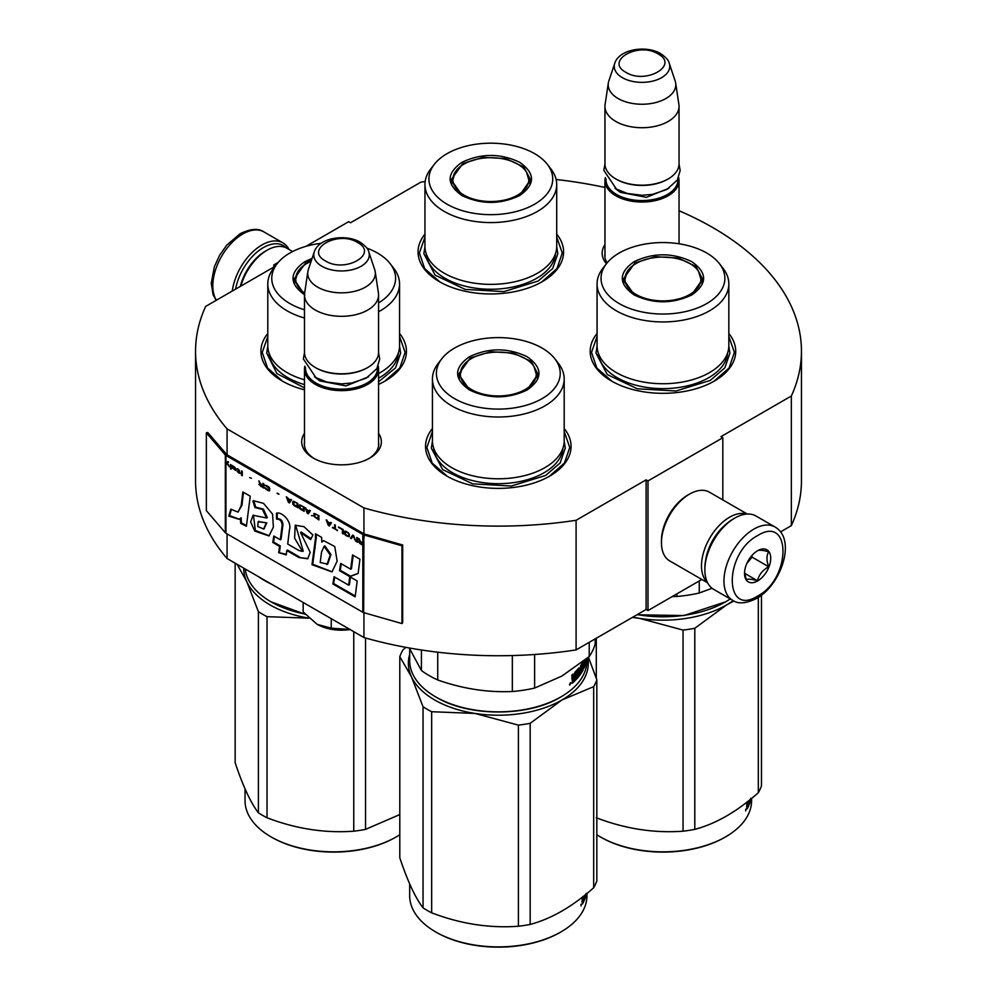 <?xml version="1.0" encoding="UTF-8"?>
<svg xmlns="http://www.w3.org/2000/svg" width="997" height="997" viewBox="0 0 997 997"><rect width="100%" height="100%" fill="white"/><g stroke="black" fill="none" stroke-linecap="round" stroke-linejoin="round"><path stroke-width="1.5" d="M227.067 533.894L227.067 558.519A302.951 174.911 180 0 1 195.549 480.828L195.549 351.206A302.951 174.911 180 0 0 227.067 428.897L363.942 507.922A302.951 174.911 180 0 0 576.092 520.284L646.118 479.856L647.988 480.94L722.825 437.733L720.956 436.649L791.344 396.008L791.344 525.631L780.501 531.887M305.979 246.334L348.638 221.695L350.508 222.78L420.908 182.139A302.951 174.911 180 0 1 425.158 181.504M556.127 179.497A302.951 174.911 180 0 1 604.955 187.461M679.044 210.753A302.951 174.911 180 0 1 801.451 351.206A302.951 174.911 180 0 1 791.344 396.008M275.484 265.875L273.801 264.903L278.3 262.311M275.16 266.286L205.656 306.415A302.951 174.911 180 0 0 195.549 351.206M378.573 433.359A39.843 23.006 180 0 1 369.713 458.097L369.713 458.097A39.843 23.006 180 0 1 313.357 458.097A39.843 23.006 180 0 1 304.484 433.359M606.475 263.657A39.843 23.006 180 0 1 604.955 244.764M597.066 333.484A72.756 42.011 -0 0 0 611.497 381.016A72.756 42.011 -0 0 0 714.4 381.016A72.756 42.011 -0 0 0 728.832 333.484M424.946 234.108A72.756 42.011 -0 0 0 439.378 281.653A72.756 42.011 -0 0 0 542.281 281.653A72.756 42.011 -0 0 0 556.712 234.108M267.794 333.484A72.756 42.011 -0 0 0 282.226 381.016A72.756 42.011 -0 0 0 304.484 389.802M378.573 384.368A72.756 42.011 -0 0 0 385.129 381.016A72.756 42.011 -0 0 0 399.56 333.484M432.436 428.536A72.756 42.011 -0 0 0 446.868 476.08A72.756 42.011 -0 0 0 549.758 476.08A72.756 42.011 -0 0 0 564.19 428.536M801.451 351.206L801.451 480.828A302.951 174.911 180 0 1 791.344 525.631M273.801 264.903L273.801 267.071M227.067 428.897L227.067 454.819A1.583 0.922 180 0 1 226.768 454.582L207.775 432.461L206.354 432.86L206.354 510.638L225.347 532.759A3.178 1.832 0 0 0 225.945 533.245L362.821 612.258A3.178 1.832 0 0 0 363.656 612.607L401.978 623.574L401.978 545.808L363.656 534.841A3.178 1.832 180 0 1 362.821 534.492L225.945 455.467A3.178 1.832 180 0 1 225.347 454.981L206.354 432.86M363.942 612.694L363.942 637.544L227.067 558.519M363.942 507.922L363.942 533.844L227.067 454.819M576.092 520.284L576.092 649.907A302.951 174.911 180 0 1 363.942 637.544M576.092 649.907L646.118 609.479L646.118 479.856M647.988 480.94L647.988 610.563L646.118 609.479M701.838 579.469L647.988 610.563M722.825 437.733L722.825 499.921M378.573 442.007A37.201 21.473 180 0 1 378.735 444.001A37.201 21.473 180 0 1 368.74 458.645M314.317 458.645A37.201 21.473 180 0 1 304.334 444.001A37.201 21.473 180 0 1 304.484 442.007M607.111 262.859A37.201 21.473 180 0 1 604.793 255.394A37.201 21.473 180 0 1 604.955 253.412M439.851 281.914L424.71 268.629L419.388 253.026L424.946 237.074M556.712 237.074L562.271 253.026L556.949 268.629L541.807 281.914M611.971 381.29L596.829 368.005L591.52 352.402L597.066 336.45M728.832 336.45L734.39 352.402L729.081 368.005L713.927 381.29M564.19 431.502L569.748 447.454L564.439 463.057L549.285 476.342M447.341 476.342L432.187 463.057L426.878 447.454L432.436 431.502M399.56 336.45L405.106 352.402L399.797 368.005L384.655 381.29M282.699 381.29L267.545 368.005L262.236 352.402L267.794 336.45M235.616 289.118A40.216 23.218 -60 0 1 263.333 247.617A40.216 23.218 -60 0 1 286.451 247.991M232.289 291.037A42.335 24.439 -60 0 1 261.825 245.025A42.335 24.439 -60 0 1 282.998 242.932A42.335 24.439 -60 0 1 289.043 249.474M775.043 527.014L755.963 515.997A42.335 24.439 120 0 0 734.789 518.091L733.293 518.963A40.216 23.218 120 0 0 704.867 568.215L704.867 569.948A42.335 24.439 120 0 0 713.628 589.327L732.708 600.344C738.067 604.194 745.993 603.571 756.524 598.499C781.149 585.027 796.753 539.377 775.043 527.014A42.335 24.439 120 0 0 753.882 529.108A42.335 24.439 120 0 0 726.227 566.421A42.335 24.439 120 0 0 732.708 600.344M733.293 518.963L734.789 518.091A42.335 24.439 120 0 0 704.867 569.948M757.62 535.588C723.834 553.235 723.834 617.467 757.62 596.081C791.406 578.447 791.406 514.215 757.62 535.588M757.62 550.718A18.519 10.693 120 0 0 744.522 573.4A18.519 10.693 120 0 0 757.62 580.964A18.519 10.693 120 0 0 770.718 558.283A18.519 10.693 120 0 0 757.62 550.718M744.56 572.29L746.255 579.731C747.688 578.721 751.426 579.058 757.483 580.728C758.916 574.733 762.655 570.085 768.712 566.757C766.394 560.439 766.394 555.454 768.712 551.79C762.655 550.12 758.916 549.796 757.483 550.793M757.483 580.728L744.647 573.312M768.712 566.757L752.012 557.124L752.012 555.416M750.267 557.56A15.877 9.16 120 0 1 746.778 563.604L752.012 557.124M292.62 251.543L286.912 248.253A39.693 22.919 120 0 0 267.071 250.222L265.202 251.294A37.039 21.386 120 0 0 240.339 286.388M265.202 251.294L267.071 250.222A39.693 22.919 120 0 0 240.888 286.064M746.678 514.078A39.693 22.919 120 0 0 729.555 517.231A39.693 22.919 120 0 0 704.381 549.858A39.693 22.919 120 0 0 707.322 582.248M747.276 514.041L709.366 492.144A39.693 22.919 120 0 0 689.525 494.113L687.643 495.197A37.039 21.386 120 0 0 661.46 540.561L661.46 542.717A39.693 22.919 120 0 0 669.672 560.887L707.583 582.784M689.525 494.113A39.693 22.919 120 0 0 689.513 494.113A39.693 22.919 120 0 0 661.46 542.717M726.177 524.11A37.039 21.386 120 0 0 705.764 559.479M679.044 243.779L679.044 180.656A37.039 21.386 0 0 1 656.176 200.409A37.039 21.386 0 0 1 615.81 195.773A37.039 21.386 180 0 1 604.955 180.656A37.039 21.386 180 0 1 605.353 177.528M679.044 180.656A37.039 21.386 0 0 0 678.645 177.528M677.948 178.949A35.979 20.775 0 0 1 656.437 198.814A35.979 20.775 0 0 1 616.557 194.477A35.979 20.775 180 0 1 606.039 178.949M616.557 179.36L615.81 178.924L616.557 179.36A35.979 20.775 0 0 0 667.442 179.36A35.979 20.775 0 0 0 667.816 179.136M667.442 179.36L668.189 178.924A37.039 21.386 0 0 1 615.81 178.924A37.039 21.386 180 0 1 604.955 163.807L604.955 106.343A37.039 21.386 180 0 1 605.092 104.486L608.332 83.038A33.798 19.516 180 0 1 608.818 81.031L614.75 63.297A27.754 16.027 0 0 0 622.377 77.666A27.754 16.027 -0 0 0 655.017 80.483A27.754 16.027 -0 0 0 669.249 63.297L675.181 81.031A33.798 19.516 0 0 1 675.667 83.038L678.895 104.486A37.039 21.386 0 0 1 679.044 106.343A37.039 21.386 0 0 1 656.176 126.096A37.039 21.386 0 0 1 615.81 121.46A37.039 21.386 180 0 1 604.955 106.343M668.189 178.924A37.039 21.386 0 0 0 679.044 163.807L679.044 106.343M675.667 83.038A33.798 19.516 0 0 1 656.275 102.417A33.798 19.516 0 0 1 618.103 98.529A33.798 19.516 180 0 1 608.332 83.038M378.573 445.983L378.573 369.251A37.039 21.386 0 0 1 355.705 389.004A37.039 21.386 0 0 1 315.339 384.368A37.039 21.386 180 0 1 304.484 369.251A37.039 21.386 180 0 1 304.883 366.123M378.573 369.251A37.039 21.386 0 0 0 378.175 366.123M377.489 367.544A35.979 20.775 0 0 1 355.966 387.409A35.979 20.775 0 0 1 316.086 383.072A35.979 20.775 180 0 1 305.581 367.544M316.086 367.955L315.339 367.519L316.086 367.955A35.979 20.775 0 0 0 366.971 367.955A35.979 20.775 0 0 0 367.345 367.731M366.971 367.955L367.719 367.519A37.039 21.386 0 0 1 315.339 367.519A37.039 21.386 180 0 1 304.484 352.402L304.484 294.938A37.039 21.386 180 0 1 304.633 293.081L307.861 271.633A33.798 19.516 180 0 1 308.347 269.626L314.279 251.892A27.754 16.027 0 0 0 321.906 266.261A27.754 16.027 -0 0 0 354.546 269.078A27.754 16.027 -0 0 0 368.778 251.892L374.71 269.626A33.798 19.516 0 0 1 375.196 271.633L378.436 293.081A37.039 21.386 0 0 1 378.573 294.938A37.039 21.386 0 0 1 355.705 314.691A37.039 21.386 0 0 1 315.339 310.055A37.039 21.386 180 0 1 304.484 294.938M367.719 367.519A37.039 21.386 0 0 0 378.573 352.402L378.573 294.938M375.196 271.633A33.798 19.516 0 0 1 355.804 291.012A33.798 19.516 0 0 1 317.632 287.124A33.798 19.516 180 0 1 307.861 271.633M317.208 624.384C326.692 629.518 337.771 631.226 350.433 629.518L331.253 628.147L317.208 624.384L303.163 611.934L303.163 602.45M331.253 618.663L331.253 628.147M691.768 294.938C672.551 304.048 653.347 304.048 634.142 294.938C618.352 283.846 618.352 272.754 634.142 261.663C653.347 252.54 672.551 252.54 691.768 261.663C707.558 272.754 707.558 283.846 691.768 294.938L691.656 294.987M597.066 283.921L597.066 345.697A65.877 38.036 180 0 0 637.744 380.842A65.877 38.036 180 0 0 709.54 372.591A65.877 38.036 0 0 0 728.832 345.697L728.832 283.921A65.877 38.036 0 0 0 723.099 268.392L719.473 263.707A61.914 35.742 0 0 0 619.174 253.026A61.914 35.742 180 0 0 606.438 263.707L602.811 268.392A65.877 38.036 180 0 0 597.066 283.921A65.877 38.036 180 0 0 637.744 319.052A65.877 38.036 180 0 0 709.54 310.815A65.877 38.036 0 0 0 728.832 283.921M606.438 263.707A61.914 35.742 180 0 0 627.848 307.737A61.914 35.742 180 0 0 706.723 303.574A61.914 35.742 0 0 0 719.473 263.707M634.528 295.149L623.262 279.16L634.89 262.959L655.216 256.69L678.134 257.999L695.943 266.436L702.636 279.16L691.407 295.137M624.209 279.372L623.524 281.752M702.387 281.752L701.689 279.372M730.253 598.923A88.633 51.171 180 0 1 725.629 601.814L683.942 615.573L636.946 614.775M724.881 602.238L725.629 601.814A88.633 51.171 180 0 1 637.245 614.601M712.057 588.267L699.258 593.003A97.893 56.517 180 0 1 676.963 596.455L672.177 596.592M676.963 593.826L676.963 596.455M699.258 580.952L699.258 593.003M728.832 346.146L729.916 353.075L724.819 367.868L710.3 380.405L676.016 390.986L637.332 388.793L607.273 374.548L595.994 353.075L597.078 346.146M632.821 617.155A89.954 51.931 -0 0 0 639.675 618.389L632.372 617.417M601.029 837.281L600.281 836.857L601.029 837.281A87.574 50.56 0 0 0 724.881 837.281A87.574 50.56 0 0 0 725.255 837.069M694.809 628.26L726.564 604.942A89.954 51.931 0 0 1 639.675 618.389L683.045 630.079A100.547 58.05 0 0 0 694.809 628.26L694.809 829.379C715.983 823.746 737.144 811.521 758.318 792.715A100.547 58.05 0 0 0 761.471 785.91L761.471 595.172M733.917 600.979L726.564 604.942A89.954 51.931 0 0 0 733.244 600.63M758.318 597.415L758.318 792.715M683.045 630.079L683.045 831.199A100.547 58.05 -0 0 0 694.809 829.379M596.293 638.242L596.293 678.284M683.045 831.199C654.132 833.305 625.219 828.831 596.293 817.777M724.881 837.281L725.629 836.857A88.633 51.171 0 0 1 600.281 836.857A88.633 51.171 180 0 1 596.829 834.751M725.629 836.857A88.633 51.171 0 0 0 751.588 800.666L751.588 798.423M746.84 808.916L746.84 804.591M746.828 804.38L746.828 802.236M747.725 803.034L748.298 801.077M747.476 801.725L746.828 802.722M746.716 802.859L747.276 801.738M750.093 799.631L750.043 800.828A88.633 51.171 0 0 1 749.121 803.27L749.121 804.866A88.633 51.171 0 0 0 750.965 798.921M749.345 800.23L749.345 801.114A88.633 51.171 0 0 0 749.819 799.856M747.102 808.966A88.633 51.171 0 0 0 748.735 805.788L748.012 805.676M746.828 807.433A87.574 50.56 0 0 0 747.276 806.536M748.735 805.788L748.735 800.728M747.576 806.523L747.576 806.523A88.633 51.171 0 0 0 748.298 805.102L748.298 803.507L747.276 803.333A87.574 50.56 0 0 1 746.828 804.243M748.298 803.507A88.633 51.171 0 0 1 747.476 805.102L747.476 806.448L746.828 806.324M746.903 805.701A87.574 50.56 0 0 0 747.227 805.065M750.753 798.323L750.454 799.345M745.781 809.265L745.706 810.922L745.656 809.24M689.799 294.476A37.961 21.922 180 0 1 642.529 297.455A37.961 21.922 180 0 1 627.312 271.446A37.961 21.922 180 0 1 636.111 263.482A37.961 21.922 0 0 1 698.598 271.446A37.961 21.922 0 0 1 689.799 294.476M623.935 283.36A39.033 22.532 180 0 1 623.923 282.762L627.312 271.446M701.963 283.36A39.033 22.532 0 0 0 701.975 282.762L698.598 271.446M519.636 195.562C500.432 204.672 481.227 204.672 462.022 195.562C446.22 184.47 446.22 173.378 462.022 162.287C481.227 153.177 500.432 153.177 519.636 162.287C535.439 173.378 535.439 184.47 519.636 195.562L519.537 195.624M424.946 184.545L424.946 246.321A65.877 38.036 180 0 0 465.611 281.466A65.877 38.036 180 0 0 537.42 273.228A65.877 38.036 0 0 0 556.712 246.321L556.712 184.545A65.877 38.036 0 0 0 550.967 169.016L547.341 164.331A61.914 35.742 0 0 0 447.055 153.65A61.914 35.742 180 0 0 434.318 164.331L430.692 169.016A65.877 38.036 180 0 0 424.946 184.545A65.877 38.036 180 0 0 465.611 219.676A65.877 38.036 180 0 0 537.42 211.439A65.877 38.036 0 0 0 556.712 184.545M434.318 164.331A61.914 35.742 180 0 0 455.716 208.361A61.914 35.742 180 0 0 534.604 204.198A61.914 35.742 0 0 0 547.341 164.331M462.396 195.773L451.143 179.784L462.77 163.583L483.084 157.314L506.015 158.623L523.824 167.06L530.516 179.784L519.275 195.761M452.09 179.996L451.404 182.376M530.254 182.376L529.569 179.996M556.712 246.77L557.797 253.699L552.699 268.492L538.181 281.029L503.896 291.61L465.2 289.417L435.153 275.172L423.862 253.699L424.946 246.77M517.667 195.1A37.961 21.922 180 0 1 470.397 198.079A37.961 21.922 180 0 1 455.18 172.07A37.961 21.922 180 0 1 463.991 164.106A37.961 21.922 0 0 1 526.478 172.07A37.961 21.922 0 0 1 517.667 195.1M451.815 183.984A39.033 22.532 180 0 1 451.803 183.386L455.18 172.07M529.843 183.984A39.033 22.532 0 0 0 529.856 183.386L526.478 172.07M586.946 658.431L586.946 660.675A88.633 51.171 180 0 1 560.987 696.866L560.239 697.289C527.999 716.893 468.627 716.893 436.387 697.289L435.639 696.866A88.633 51.171 180 0 1 409.68 660.675L409.68 648.885M527.126 389.989C507.922 399.099 488.704 399.099 469.5 389.989C453.71 378.897 453.71 367.806 469.5 356.714C488.704 347.604 507.922 347.604 527.126 356.714C542.916 367.806 542.916 378.897 527.126 389.989L527.014 390.051M432.436 378.972L432.436 440.749A65.877 38.036 180 0 0 473.101 475.893A65.877 38.036 180 0 0 544.898 467.655A65.877 38.036 0 0 0 564.19 440.749L564.19 378.972A65.877 38.036 0 0 0 558.457 363.444L554.831 358.758A61.914 35.742 0 0 0 454.532 348.078A61.914 35.742 180 0 0 441.796 358.758L438.169 363.444A65.877 38.036 180 0 0 432.436 378.972A65.877 38.036 180 0 0 473.101 414.116A65.877 38.036 180 0 0 544.898 405.866A65.877 38.036 0 0 0 564.19 378.972M441.796 358.758A61.914 35.742 180 0 0 463.206 402.788A61.914 35.742 180 0 0 542.094 398.626A61.914 35.742 0 0 0 554.831 358.758M469.886 390.201L458.62 374.211L470.248 358.01L490.574 351.742L513.505 353.05L531.314 361.487L538.006 374.211L526.765 390.188M459.567 374.436L458.882 376.804M537.744 376.804L537.059 374.436M421.419 649.982L421.419 670.545L409.281 647.988M437.733 652.188L437.733 679.966A97.893 56.517 180 0 1 421.419 670.545M585.887 661.347L586.224 661.572A88.633 51.171 180 0 1 583.93 668.302L583.719 668.277M560.239 697.289L560.987 696.866A88.633 51.171 180 0 1 435.639 696.866L436.387 697.289M586.548 658.755L586.46 660.4L586.46 658.818M586.323 660.388L586.024 660.812A88.633 51.171 180 0 1 585.164 663.69L584.753 663.641M586.735 658.606A88.633 51.171 180 0 1 586.51 660.151L586.585 658.73M576.64 674.471A87.574 50.56 180 0 0 577.338 673.648L578.297 673.91A88.633 51.171 180 0 1 576.64 675.816L576.64 674.209A88.633 51.171 180 0 0 578.297 672.314L578.16 670.37A88.633 51.171 180 0 1 575.543 673.249L575.394 680.328A88.633 51.171 180 0 1 572.39 683.157L572.627 678.895L571.917 678.633M572.627 678.895L571.917 678.521L572.627 678.895M572.153 674.857L572.153 676.789L573.499 677.362L573.038 674.072A88.633 51.171 180 0 1 571.917 675.056L571.917 678.521M578.734 668.052L578.833 667.94A88.633 51.171 180 0 1 574.995 672.215L574.559 676.352L573.499 677.362M578.21 668.7L578.21 670.32M578.21 672.414L578.21 673.897M579.182 668.177L579.182 674.421L578.297 674.184M581.725 667.529L582.734 667.716L582.634 669.224A88.633 51.171 180 0 1 580.715 672.314L580.715 665.398L579.182 674.421M580.715 672.314L579.967 672.14M581.625 667.442A87.574 50.56 180 0 1 581.164 668.239M582.634 667.629A88.633 51.171 180 0 1 581.463 669.598L581.176 669.535M583.93 668.302L583.631 662.02A88.633 51.171 180 0 1 581.974 665.061L581.164 665.348L581.463 669.598M583.046 661.572A88.633 51.171 180 0 1 581.463 664.276L581.164 665.398M584.142 660.699L583.719 662.993M584.753 660.213L584.753 661.597A88.633 51.171 180 0 1 584.142 663.055L584.13 663.117M585.164 659.877L585.164 663.69M586.074 660.375L586.074 659.142A88.633 51.171 180 0 1 585.314 661.634L585.314 660.039A88.633 51.171 180 0 0 585.451 659.653M583.631 662.02L582.871 661.896M581.862 665.485L581.974 667.18L581.164 666.943M583.095 665.198L583.095 665.198A88.633 51.171 180 0 1 581.974 667.18M582.31 666.594L582.31 667.566M583.008 665.36L583.095 669.996A88.633 51.171 180 0 1 576.179 679.505L576.179 677.91A88.633 51.171 180 0 0 578.16 675.679L578.297 673.91M580.64 672.302A87.574 50.56 180 0 1 579.967 673.336M579.78 673.623A87.574 50.56 180 0 1 576.179 678.197M578.16 670.37L577.201 670.096A87.574 50.56 180 0 1 574.621 672.95L574.471 673.374M575.543 673.249L574.621 672.95M575.394 680.328L574.471 680.029A87.574 50.56 180 0 1 571.917 682.459M575.394 673.673L574.559 673.411M574.471 676.452L574.471 677.923M584.217 666.071L584.753 663.192A88.633 51.171 180 0 1 584.142 664.65L583.719 665.921M584.753 663.192L583.719 663.055A87.574 50.56 180 0 1 583.719 663.067M573.051 680.752L572.328 680.49A87.574 50.56 180 0 0 572.353 680.465M573.038 680.714L573.038 679.381A88.633 51.171 180 0 0 574.559 677.96L574.559 679.555A88.633 51.171 180 0 1 573.225 680.814L572.328 680.49M574.559 677.96L573.649 677.648A87.574 50.56 180 0 1 572.415 678.82M573.038 679.381L572.403 679.144M572.153 679.568L572.153 680.39M571.119 683.157L569.474 684.49L570.645 682.97M569.736 685.064L569.786 683.967M586.323 658.93L586.224 661.572M589.227 642.317L589.227 656.537A97.893 56.517 0 0 0 595.197 643.663L595.197 638.878M589.227 656.537L561.922 676.041L534.616 688.067A97.893 56.517 180 0 1 512.333 691.507C487.458 692.616 462.596 688.765 437.733 679.966M512.333 655.552L512.333 691.507M534.616 654.493L534.616 688.067M570.645 682.808L570.022 684.827L570.384 682.696M564.19 441.197L565.274 448.127L560.177 462.92L545.658 475.457L511.374 486.038L472.69 483.844L442.643 469.599L431.352 448.127L432.436 441.197M405.854 647.352L402.95 649.87A100.547 58.05 180 0 0 399.797 656.662L411.425 676.714A89.954 51.931 -0 0 0 434.704 699.994A89.954 51.931 -0 0 0 475.033 713.441L431.664 711.721L431.664 912.828C460.577 923.895 489.49 928.357 518.403 926.25A100.547 58.05 -0 0 0 530.167 924.431L530.167 723.311A100.547 58.05 0 0 1 518.403 725.131L518.403 926.25M409.68 654.393A89.954 51.931 180 0 0 411.425 676.714L423.04 706.748A100.547 58.05 0 0 0 427.215 709.303A100.547 58.05 0 0 0 431.664 711.721M436.387 932.345L435.639 931.908L436.387 932.345A87.574 50.56 0 0 0 560.239 932.345A87.574 50.56 0 0 0 560.613 932.12M399.797 656.662L399.797 857.769C407.549 881.049 415.3 897.749 423.04 907.856L423.04 706.748M518.403 725.131L475.033 713.441A89.954 51.931 0 0 0 561.922 699.994L530.167 723.311M588.429 657.197L596.829 679.854A100.547 58.05 0 0 1 593.676 686.659L561.922 699.994A89.954 51.931 0 0 0 587.769 657.758M593.676 686.659L593.676 887.766C572.502 906.572 551.341 918.798 530.167 924.431M431.664 912.828A100.547 58.05 -0 0 1 427.215 910.423A100.547 58.05 180 0 1 423.04 907.856M593.676 887.766A100.547 58.05 0 0 0 596.829 880.974L596.829 679.854M560.239 932.345L560.987 931.908A88.633 51.171 0 0 1 435.639 931.908A88.633 51.171 180 0 1 409.68 895.717L409.68 883.928M560.987 931.908A88.633 51.171 0 0 0 586.946 895.717L586.946 893.474M582.933 901.575A88.633 51.171 0 0 0 583.656 900.154L583.656 898.559A88.633 51.171 0 0 1 582.834 900.166L582.933 901.575L582.186 901.388L582.198 899.655M582.186 899.431L582.186 897.288M583.071 898.459L583.656 896.129M582.834 896.826L582.186 897.774M582.074 897.911L582.647 896.789M585.463 894.683L585.401 895.879A88.633 51.171 0 0 1 584.491 898.322L584.491 899.917A88.633 51.171 0 0 0 586.336 893.973M584.716 895.294L584.716 896.178A88.633 51.171 0 0 0 585.189 894.907M582.198 903.967L582.46 904.017A88.633 51.171 0 0 0 584.092 900.839L583.37 900.727M582.186 902.484A87.574 50.56 0 0 0 582.647 901.587M584.092 900.839L584.092 895.78M582.26 900.752A87.574 50.56 0 0 0 582.584 900.117M583.656 898.559L582.647 898.397A87.574 50.56 0 0 1 582.186 899.294M582.46 904.017L582.186 901.425L582.834 901.562M586.111 893.374L585.812 894.396M581.151 904.329L581.064 905.974L581.014 904.291M525.157 389.528A37.961 21.922 180 0 1 477.887 392.506A37.961 21.922 180 0 1 462.67 366.497A37.961 21.922 180 0 1 471.469 358.534A37.961 21.922 0 0 1 533.956 366.497A37.961 21.922 0 0 1 525.157 389.528M459.305 378.411A39.033 22.532 180 0 1 459.281 377.813L462.67 366.497M537.321 378.411A39.033 22.532 0 0 0 537.333 377.813L533.956 366.497M305.269 614.314L270.997 601.814A88.633 51.171 180 0 1 245.225 569M378.573 373.539A65.877 38.036 180 0 0 380.256 372.591A65.877 38.036 0 0 0 399.56 345.697L399.56 283.921A65.877 38.036 0 0 0 393.815 268.392L390.188 263.707A61.914 35.742 0 0 0 366.871 248.128M378.573 311.749A65.877 38.036 180 0 0 380.256 310.815A65.877 38.036 0 0 0 399.56 283.921M378.573 302.914A61.914 35.742 0 0 0 390.188 263.707M321.171 243.293A61.914 35.742 0 0 0 289.89 253.026A61.914 35.742 180 0 0 277.154 263.707L273.527 268.392A65.877 38.036 180 0 0 267.794 283.921A65.877 38.036 180 0 0 304.484 318.018M304.496 294.688L293.99 279.16L305.605 262.959L311.513 260.155M294.938 279.372L294.24 281.752M304.858 294.938C289.068 283.846 289.068 272.754 304.858 261.663L312.123 258.335M304.484 309.818A61.914 35.742 180 0 1 277.154 263.707M304.484 379.807A65.877 38.036 180 0 1 267.794 345.697L267.794 283.921M271.595 584.23A97.893 56.517 180 0 1 257.974 576.353M305.032 614.052A88.633 51.171 180 0 1 270.997 601.814L271.745 602.238M399.548 346.146L400.632 353.075L395.535 367.868L378.573 381.751M304.484 387.87L276.942 373.601L266.71 353.075L267.794 346.146M237.099 564.302L246.782 581.662A89.954 51.931 -0 0 0 270.062 604.942A89.954 51.931 -0 0 0 309.07 618.177L267.022 616.669L267.022 817.777C295.935 828.831 324.848 833.305 353.761 831.199A100.547 58.05 -0 0 0 365.538 829.379L365.538 637.993M243.717 568.128A89.954 51.931 180 0 0 246.782 581.662L258.397 611.684A100.547 58.05 0 0 0 262.585 614.252A100.547 58.05 0 0 0 267.022 616.669M271.745 837.281L270.997 836.857L271.745 837.281A87.574 50.56 0 0 0 395.597 837.281A87.574 50.56 0 0 0 395.971 837.069M235.155 563.18L235.155 762.717C242.907 785.997 250.658 802.697 258.397 812.804L258.397 611.684M399.797 814.549L365.538 829.379M353.761 631.662L353.761 831.199M267.022 817.777A100.547 58.05 -0 0 1 262.585 815.359A100.547 58.05 180 0 1 258.397 812.804M395.597 837.281L396.345 836.857A88.633 51.171 0 0 1 270.997 836.857A88.633 51.171 180 0 1 245.038 800.666L245.038 788.876M396.345 836.857A88.633 51.171 0 0 0 399.797 834.751M304.633 293.093A37.961 21.922 180 0 1 298.028 271.446A37.961 21.922 180 0 1 306.827 263.482A37.961 21.922 0 0 1 311.114 261.351M294.663 283.36A39.033 22.532 180 0 1 294.651 282.762L298.028 271.446M359.256 538.916L360.191 541.134L358.77 541.57L359.643 542.642M360.652 543.577L363.195 545.072A2.642 1.533 0 0 0 363.893 545.359L364.042 545.409M359.68 541.919L362.821 543.452L362.821 544.836L359.556 542.119L360.316 541.67L363.195 543.24L363.195 545.072M358.77 541.57L359.817 543.465L362.821 545.297A3.178 1.832 0 0 0 363.656 545.633L363.656 541.321A3.178 1.832 180 0 1 362.821 540.972L362.821 543.452M362.821 542.904L360.602 541.62L358.646 538.554L359.817 541.346M363.195 540.76L363.195 542.692M241.187 505.691L238.009 512.109L230.818 509.193L228.824 516.085L239.018 519.312L240.427 518.266L240.663 523.35L246.396 526.279L250.259 496.219L242.857 491.945L241.187 505.691L241.935 505.267L238.009 512.109M252.926 501.042L254.97 507.548L262.336 509.342L266.585 518.004L253.088 515.25L250.646 521.93L254.771 531.077L268.991 535.95L273.39 527.077L272.58 514.14L263.507 503.335L253.462 500.731M298.876 550.494L287.722 544.05L289.454 529.694C292.046 522.004 282.4 511.586 276.518 513.119L276.518 519.113C280.032 519.063 281.914 521.194 282.163 525.506L280.294 539.776L273.826 536.037L272.779 542.443L279.509 546.331L278.711 552.662L286.251 554.905L286.812 550.543L298.876 557.51L307.712 558.781L310.217 552.375L300.546 532.51L310.628 539.626L312.884 535.003L303.96 526.665L295.249 525.257L294.589 538.081L302.477 551.453L298.876 550.494M315.488 538.417L311.986 564.676L331.976 571.917L337.148 561.099L334.755 546.543L323.651 540.636L321.832 542.081L321.62 537.358L315.488 533.819L315.488 538.417L316.236 537.981L312.734 564.24L332.138 571.817M339.503 570.695L349.785 576.627L358.122 573.512L359.942 559.205L352.539 554.93L350.707 569.225L340.687 563.442L339.503 570.695L340.251 570.259L350.533 576.191L358.147 573.35M355.156 596.842L357.175 580.977L349.773 576.702L348.651 585.152L334.07 576.727L332.886 583.98L355.156 596.842M357.599 542.281L357.599 537.956L356.814 537.495L356.814 541.82L357.599 542.281M355.767 541.221L353.673 535.688L352.626 535.09L350.533 538.193L351.318 538.654L353.15 535.937L355.767 541.221M346.345 535.788L349.1 536.722L349.486 534.741L348.576 533.021L345.697 531.177L344.389 531.339L344.65 534.155L346.345 535.788L349.336 536.523M342.432 533.52L343.217 533.968L343.217 529.656L338.506 526.939L342.432 529.756L342.432 533.52L343.217 533.545M327.004 520.297L326.218 519.836L328.312 525.369L329.359 525.967L331.453 522.864L330.668 522.403L330.144 523.201L327.527 521.693L327.004 520.297M314.055 513.467L314.055 516.496L318.903 519.936L318.903 515.611L314.055 513.467M312.622 515.661L311.45 515.636L312.622 515.661M308.31 513.816L310.403 510.701L309.618 510.252L309.095 511.05L306.478 509.542L305.169 507.685L307.263 513.218L308.31 513.816M299.81 504.868L298.901 505.541L299.287 507.972L304.122 511.399L304.122 507.087L299.81 504.868M293.529 501.242L292.62 501.915L293.006 504.345L297.854 507.785L297.854 503.46L293.529 501.242M279.023 494.151L277.191 493.104L279.023 494.151M242.283 475.706L242.283 471.382L241.498 470.933L241.498 475.245L242.283 475.706M233.522 466.422L232.089 465.499L232.488 468.204L236.139 470.41L233.136 468.49L236.277 469.014L233.522 466.422M332.5 527.326L337.46 530.653L335.366 528.983L335.366 525.12L334.581 524.671L334.581 528.535L332.5 527.326M286.338 496.818L288.432 502.351L289.479 502.949L291.573 499.833L290.788 499.385L290.264 500.182L286.338 496.818M239.417 470.459L237.585 468.665L238.757 471.917L237.323 471.456L238.757 473.027L240.451 473.263L239.417 472.291L239.417 470.459M264.903 485.078L269.09 488.331L268.692 490.125L264.778 487.583L265.426 488.792L269.477 490.761L269.875 488.779L268.953 487.059L264.903 485.078M262.946 483.308L262.946 485.24L260.716 483.956L258.759 480.89L259.93 483.682L258.896 484.28L263.731 488.081L263.731 483.757L262.946 483.308M251.443 478.224L249.611 477.625M231.042 464.889L230.394 464.515L231.042 469.213L231.042 464.889M227.777 461.536L225.347 464.415A3.178 1.832 0 0 0 225.945 464.889L227.117 463.642L229.347 466.858L227.515 463.219L228.562 461.985L227.777 461.536M243.505 492.319L241.935 505.267M240.663 523.35L241.411 522.914L246.496 525.519M240.427 518.266L241.174 517.829L241.411 522.914M228.824 516.085L229.572 515.648L239.218 519.188M231.279 509.754L229.572 515.648M253.687 500.644L255.718 507.124L263.445 509.143L267.308 517.543L266.585 518.004M254.97 507.548L255.718 507.124M253.437 515.075L255.344 530.466L269.277 535.75M295.586 525.095L303.225 551.017L302.477 551.453M300.546 532.51L301.293 532.074L311.064 538.729M298.876 557.51L308.023 558.569M286.812 550.543L287.56 550.107L299.623 557.074M278.711 552.662L286.338 554.27M279.509 546.331L280.257 545.895L279.459 552.226M272.779 542.443L273.527 542.007L280.257 545.895M274.449 536.398L273.527 542.007M280.294 539.776L281.042 539.34L282.911 525.07C282.824 520.82 280.942 518.702 277.266 518.677L276.518 519.113M277.266 513.143L277.266 518.677M316.236 534.255L316.236 537.981M321.832 542.081L323.651 540.636M311.986 564.676L312.734 564.24M349.785 576.627L350.533 576.191M341.31 563.803L340.251 570.259M350.707 569.225L351.455 568.788L353.187 555.304M332.886 583.98L333.634 583.544L355.256 596.032M334.693 577.089L333.634 583.544M348.651 585.152L349.399 584.716L350.408 577.064M356.814 541.82L357.599 541.845M357.188 537.719L357.188 541.608M353.15 535.937L355.356 540.548M350.533 538.193L351.53 538.343M352.788 535.177L350.907 537.981M345.697 535.314L346.719 535.563M345.174 534.828L346.071 535.102M344.65 534.155L345.548 534.616M344.389 533.644L345.024 533.943M344.264 531.725L344.638 532.884M342.432 529.756L342.806 533.308M338.506 527.488L342.806 529.532M330.144 523.201L330.83 522.503M328.885 525.269L329.571 525.656M326.804 520.172L328.686 525.157M313.793 513.679L314.952 516.945L318.903 519.499M311.45 515.636L312.447 515.773M307.836 513.119L308.522 513.505M305.755 508.021L307.637 512.994M309.095 511.05L309.78 510.352M300.982 509.592L304.122 510.975M300.334 509.118L301.356 509.38M299.81 508.632L300.708 508.906M299.287 507.972L300.184 508.42M299.025 507.448L299.661 507.747M298.901 505.541L299.274 506.7M294.713 505.965L297.854 507.348M294.053 505.504L295.087 505.753M293.529 505.018L294.427 505.28M293.006 504.345L293.903 504.794M292.744 503.821L293.38 504.133M292.62 501.915L292.993 503.074M277.191 493.552L279.023 494.188M241.498 475.245L242.283 475.27M241.872 471.145L241.872 475.033M235.23 469.151L236.127 469.051M234.445 468.789L235.604 468.926M235.616 470.385L236.252 470.223M234.706 469.948L235.99 470.173M232.351 466.384L232.725 467.63M332.5 527.787L337.46 530.217M334.581 528.535L334.955 524.883M286.924 497.154L288.806 502.127M290.264 500.182L290.962 499.485M289.018 502.251L289.691 502.638M238.757 473.027L239.417 472.964M238.757 471.917L238.757 470.26M264.778 485.464L265.825 485.639M268.953 490.823L269.726 490.561M268.43 490.711L269.327 490.611M267.782 490.424L268.804 490.487M266.598 489.739L268.156 490.2M265.95 489.278L266.972 489.527M265.426 488.792L266.324 489.053M264.903 488.119L265.8 488.567M269.09 488.331L269.464 489.49M268.692 487.458L269.327 487.67M268.305 487.047L269.065 487.234M267.782 486.648L268.679 486.835M266.598 485.975L268.156 486.436M266.087 485.763L266.972 485.751M265.688 485.726L266.461 485.551M262.946 485.24L263.32 483.52M260.591 486.274L263.731 487.645M259.021 484.629L259.768 484.978M259.93 483.682L259.37 481.252M230.394 468.839L231.042 468.777M230.768 464.727L230.768 468.615M227.889 461.599L225.821 464.278A2.642 1.533 0 0 0 226.207 464.602M227.117 463.642L228.936 466.185M258.609 521.556L266.847 522.889L263.981 528.784M324.1 546.281L324.848 545.845L330.992 554.556L327.689 564.128L320.199 562.507L321.545 552.089L324.1 546.281L330.231 555.067L326.941 564.564M345.548 531.675L348.688 533.208L348.95 535.75L347.916 536.05L345.436 534.429L345.548 531.675M330.194 523.176L328.836 525.307L327.976 521.954M314.952 514.003L318.492 515.499L318.492 518.714L314.84 516.77L314.952 514.003M309.145 511.025L307.786 513.156L306.926 509.803M300.184 505.479L303.711 506.962L303.711 510.177L300.072 508.233L300.184 505.479M293.903 501.852L297.442 503.348L297.442 506.563L293.791 504.619L293.903 501.852M233.136 466.92L234.968 467.518L235.23 468.69L232.999 467.581L234.332 466.783M290.326 500.158L288.956 502.276L288.096 498.936M263.32 485.576L262.946 487.172L259.669 484.455L260.441 484.006L263.32 485.576L262.946 487.172M401.978 623.574L402.676 622.751L402.676 544.985L364.354 534.018A1.583 0.922 180 0 1 363.942 533.844M226.319 464.49L226.319 463.343L225.347 464.415L225.347 532.759M266.099 523.325L263.644 529.021L257.737 526.466L258.186 521.73L266.847 522.889M345.174 531.887L345.809 531.551M345.436 531.762L346.208 531.588M345.822 531.8L346.719 531.8M346.345 532.012L347.766 532.398M347.392 532.622L348.289 532.797M347.916 533.009L348.688 533.208M348.314 533.42L348.95 533.632M348.701 534.292L349.075 535.451M327.652 522.141L330.381 523.288M330.007 523.5L328.836 525.307M314.578 514.228L315.214 513.879M314.84 514.103L315.613 513.929M315.239 514.14L316.136 514.14M315.762 514.352L318.492 515.499M318.118 515.711L318.118 518.926M306.602 509.99L309.332 511.137M308.958 511.349L307.786 513.156M299.81 505.691L300.446 505.354M300.072 505.566L300.832 505.392M300.458 505.616L301.356 505.604M300.982 505.828L303.711 506.962M303.337 507.186L303.337 510.402M293.529 502.077L294.165 501.728M293.791 501.952L294.564 501.778M294.19 501.99L295.087 501.99M294.713 502.201L297.442 503.348M297.069 503.56L297.069 506.775M287.784 499.123L290.513 500.257M290.139 500.482L288.956 502.276M259.806 484.255L260.441 484.006M260.067 484.218L260.828 484.143M260.454 484.355L262.946 485.788M402.676 544.985L401.978 545.808M216.399 300.209A42.335 24.439 -60 0 1 242.745 234.008A42.335 24.439 -60 0 1 263.918 231.915L282.998 242.932M669.012 188.196L646.43 197.319L620.296 192.321L614.987 188.209M658.008 53.888C638.354 41.388 604.332 61.029 625.991 72.37C645.632 84.87 679.667 65.229 658.008 53.888M368.541 376.791L345.959 385.914L319.825 380.916L314.516 376.804M357.537 242.483C337.896 229.983 303.861 249.624 325.521 260.965C345.174 273.465 379.196 253.824 357.537 242.483M727.623 352.95A64.743 37.375 0 0 1 708.73 377.689A64.743 37.375 180 0 1 639.538 386.101A64.743 37.375 180 0 1 598.275 352.95M747.476 806.511L746.828 806.386M555.503 253.574A64.743 37.375 0 0 1 536.61 278.313A64.743 37.375 180 0 1 467.419 286.725A64.743 37.375 180 0 1 426.155 253.574M562.981 448.002A64.743 37.375 0 0 1 544.088 472.74A64.743 37.375 180 0 1 474.908 481.152A64.743 37.375 180 0 1 433.645 448.002M581.974 665.061L581.226 664.912M581.874 667.155L581.164 667.018M583.095 669.996L582.285 669.847M398.351 352.95A64.743 37.375 0 0 1 379.446 377.689A64.743 37.375 180 0 1 378.573 378.187M304.484 384.618A64.743 37.375 180 0 1 269.003 352.95M363.893 541.383L363.656 612.607M225.945 455.467L225.945 463.555M225.945 464.889L225.945 533.245M362.821 545.297L362.821 612.258M362.821 534.492L362.821 540.972M282.163 525.506L282.911 525.07M314.554 548.412L315.301 547.976M226.768 454.582L225.347 454.981L225.347 463.892M364.354 534.018L363.656 541.321M216.125 300.371L213.071 294.701L211.264 283.298L214.367 266.697L219.577 255.357L226.768 245.137L240.103 233.747C250.459 228.687 258.397 228.076 263.918 231.915M687.643 495.197L689.513 494.113M604.955 257.388L604.955 180.656M669.249 63.297C668.962 60.68 666.096 57.465 660.65 53.626C646.181 44.915 619.087 49.165 614.75 63.297M304.484 445.983L304.484 369.251M368.778 251.892C368.491 249.275 365.637 246.06 360.191 242.221C345.71 233.51 318.616 237.772 314.279 251.892M679.032 164.094L680.178 170.45L677.312 180.058L666.769 189.53L652.462 194.378L642.068 195.3L627.263 193.443L616.433 189.081L603.821 170.35L604.955 164.094M378.573 352.689L379.707 359.045L376.841 368.653L366.298 378.125L351.991 382.973L341.597 383.895L326.792 382.038L315.974 377.676L303.35 358.945L304.496 352.689M747.576 803.183L746.566 803.009M747.513 806.585L746.504 806.399M573.2 677.474L572.303 677.15M581.912 667.23L580.915 667.03M584.167 666.121L583.145 665.971M582.933 898.235L581.924 898.06M582.871 901.637L581.862 901.45M263.644 529.021L264.392 528.597M258.933 521.306L258.186 521.73"/></g></svg>
